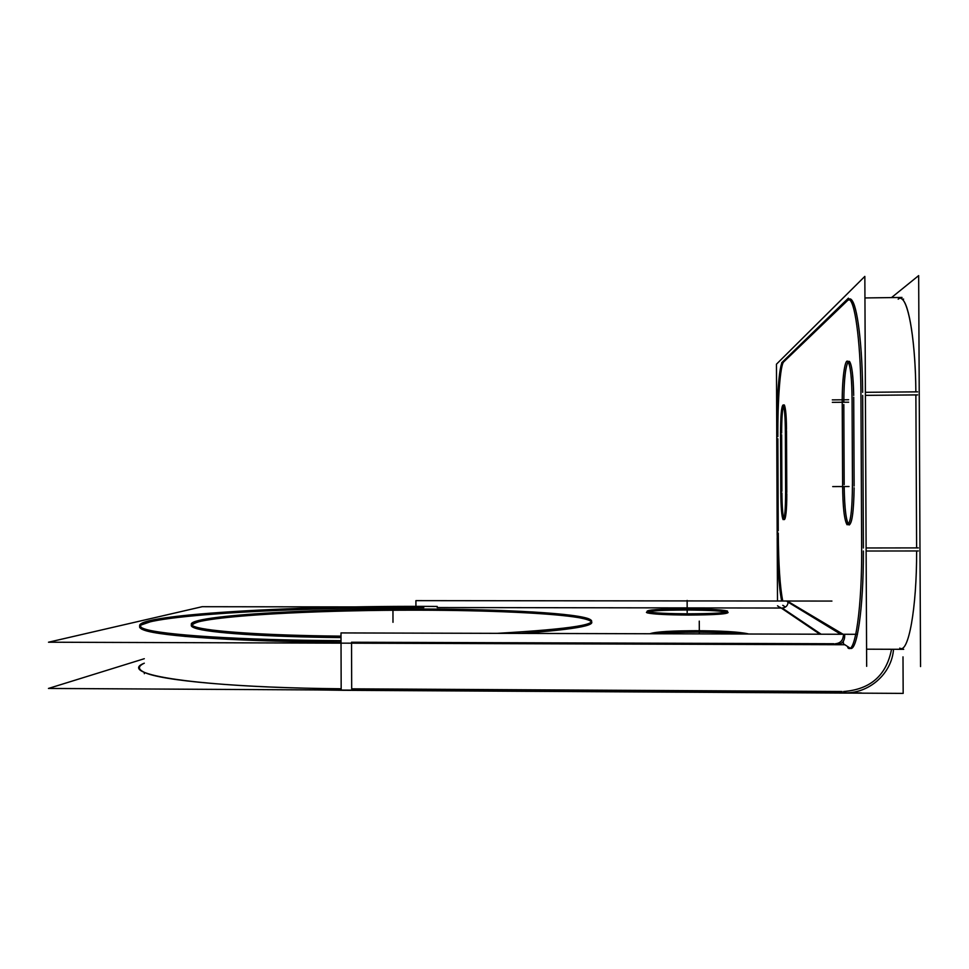 <?xml version="1.0" encoding="UTF-8"?>
<svg xmlns="http://www.w3.org/2000/svg" width="969" height="969" viewBox="0 0 969 969"><rect width="100%" height="100%" fill="white"/><g stroke="black" fill="none" stroke-linecap="round" stroke-linejoin="round"><path stroke-width="1.45" d="M863.379 547.982L862.676 395.388L863.379 547.982M917.607 394.904L865.39 395.364L915.875 394.916L916.613 547.897L866.104 547.969L918.346 547.897M916.626 550.961C916.819 608.992 908.28 654.341 899.753 648.104C908.28 654.341 916.819 608.992 916.626 550.961M863.391 551.034C863.585 608.907 856.705 654.148 849.789 647.934C856.705 654.148 863.585 608.907 863.391 551.034M898.178 299.191C906.609 291.124 915.487 334.123 915.862 391.864C915.511 343.511 909.164 303.442 901.982 299.142L903.617 299.118M843.357 643.779L849.292 647.607L843.357 643.779L843.345 641.381L843.357 643.779L845.343 645.051M843.575 691.515C870.441 689.468 886.429 675.393 891.553 649.278C886.429 675.393 870.441 689.468 843.575 691.515M842.037 691.503L351.686 688.838L351.553 643.186L351.686 688.838L842.037 691.503M351.541 642.241L833.97 643.743L351.541 642.241M843.321 635.821C842.86 640.642 840.184 643.283 835.302 643.755C840.184 643.283 842.86 640.642 843.321 635.821M341.161 688.765C239.149 687.881 160.902 680.613 144.333 672.341C137.828 669.264 137.816 666.212 144.308 663.196C115.59 674.254 197.797 687.59 341.161 688.765M840.777 634.271L788.1 602.173C787.761 605.734 785.786 607.684 782.201 608.035L821.131 634.211L782.201 608.035C785.786 607.684 787.761 605.734 788.1 602.173L787.288 601.676M437.213 607.551L781.208 608.035L437.213 607.551M862.652 392.348C862.337 344.116 857.165 304.133 851.327 299.821L848.19 299.93C855.033 291.596 862.313 334.547 862.652 392.348M847.718 300.378L783.897 361.703L847.718 300.378M777.841 436.607C777.61 400.161 780.275 364.695 783.727 361.861C780.275 364.695 777.61 400.161 777.841 436.607M778.252 530.818L777.853 438.775L778.252 530.818M778.264 532.986C778.531 564.733 780.033 587.408 782.77 601.022C780.033 587.408 778.531 564.733 778.264 532.986M848.687 524.762C851.884 525.028 853.701 512.722 854.125 487.819C853.75 511.075 852.078 523.466 849.11 525.004C846.203 521.903 844.568 509.234 844.193 486.995C844.471 507.102 845.889 519.602 848.469 524.508M843.817 404.509L844.181 484.633L843.817 404.509M848.081 361.667C845.343 367.166 843.926 380.66 843.805 402.147C843.975 379.775 845.489 366.173 848.359 361.364C851.327 361.134 853.108 372.496 853.701 395.449C853.314 376.166 851.896 364.816 849.462 361.401L848.311 361.413M854.125 486.038L853.713 397.229L854.125 486.038M783.86 404.945L784.272 404.933C785.532 407.101 786.283 415.253 786.501 429.412C786.283 394.855 781.341 399.979 781.644 433.07C781.668 419.068 782.286 409.911 783.497 405.587M786.513 430.648L786.78 492.494L786.513 430.648M783.873 518.984C782.698 514.975 782.044 506.302 781.91 492.955C781.886 526.155 786.876 528.335 786.792 493.73C786.622 510.663 785.774 519.299 784.236 519.626M781.898 491.295L781.656 434.73L781.898 491.295M423.78 607.527C278.006 606.909 109.376 617.628 144.236 630.177C160.806 636.306 239.028 641.635 341.027 642.193C299.009 641.744 261.073 640.775 227.206 639.249L185.333 636.427L156.615 632.975L141.728 629.184L140.311 625.284L151.188 621.492C192.08 612.796 312.757 607.369 423.78 607.527M520.947 633.411C579.498 629.135 601.773 624.557 587.783 619.7C570.063 613.91 497.158 610.252 418.269 610.179C299.082 609.658 166.753 618.464 195.144 628.142C208.153 632.83 265.361 636.863 341.015 637.59L256.385 635.095C233.917 633.702 216.475 632.067 204.071 630.213L193.001 627.282C190.602 625.259 193.097 623.261 200.498 621.299C231.954 614.479 328.418 610.022 418.269 610.179C488.073 610.288 552.609 613.098 579.571 617.786C606.921 623.115 587.371 628.324 520.947 633.411M740.74 634.005C729.875 632.83 715.437 632.2 697.414 632.115C679.451 632.103 665.679 632.66 656.11 633.774C665.679 632.66 679.451 632.103 697.414 632.115C715.437 632.2 729.875 632.83 740.74 634.005M647.147 611.899L647.147 612.856C652.743 614.176 666.539 614.915 688.535 615.061C716.454 614.879 729.427 613.922 727.428 612.19M727.016 612.069C720.464 610.797 706.764 610.095 685.882 609.986C666.26 610.022 653.481 610.627 647.546 611.778M917.595 391.851L865.378 392.312M918.358 550.961L866.116 551.022M860.932 392.36L861.671 551.034M847.754 647.607C855.033 656.279 862.374 606.231 861.635 544.554M920.55 666.563L918.66 275.608L891.516 297.58M782.77 605.298L784.672 606.533L782.77 605.298M866.577 649.194L903.702 649.315L866.577 649.194M857.468 634.307L341.003 632.927L341.173 690.291L903.169 693.392L902.999 656.861M893.515 649.278C891.819 673.952 868.478 694.204 843.514 692.799M861.344 692.92L48.45 688.45L144.296 658.714M415.931 606.4L415.907 600.635L831.923 601.071M780.009 607.502L777.513 605.807M866.661 666.333L864.845 276.395L776.46 364.187L776.75 431.605M777.489 601.022L777.211 538.001M819.883 634.211L780.275 607.393M835.181 644.567C841.698 644.748 844.859 641.623 844.677 635.192L787.252 601.022M844.871 644.748L48.498 642.217L202.17 606.703L357.113 606.921M341.173 690.267L317.372 689.928M341.015 640.679C239.028 640.134 160.793 634.877 144.236 628.808C108.492 615.969 288.29 605.237 437.213 606.449M341.003 636.136C265.361 635.422 208.153 631.437 195.144 626.798C165.893 616.902 307.476 608.048 429.291 609.065M407.15 609.029C490.205 608.774 569.215 612.432 587.771 618.44C603.13 624.024 572.897 628.99 497.097 633.351M649.811 633.762C655.541 631.691 672.413 630.686 700.454 630.71M694.361 630.698C721.53 630.795 739.456 631.849 748.153 633.859L748.601 634.017M691.151 613.849C667.92 613.765 653.239 613.038 647.147 611.669C645.766 609.852 659.514 608.907 688.39 608.835M683.375 608.823C706.268 608.883 720.948 609.61 727.416 611.003C729.173 612.796 715.328 613.74 685.895 613.837M781.656 601.022C778.858 586.911 777.368 563.51 777.174 530.818M776.75 434.693L777.186 534.912M782.807 361.716C779.209 363.363 776.423 400.887 776.763 438.775M848.408 298.161L781.704 362.733M864.942 297.943L902.018 297.447M846.167 300.39L849.692 299.845C855.76 304.218 861.053 348.113 860.956 398.828M852.478 487.819L852.054 395.473M842.255 404.521C841.867 381.059 844.75 358.009 847.851 361.413C850.491 365.483 851.896 378.249 852.054 399.725M842.218 400.476L842.63 488.691M852.441 483.579C852.308 510.808 850.516 524.544 847.076 524.762C844.265 520.062 842.776 506.69 842.618 484.633M780.796 494.166L780.529 431.871M780.796 491.295C780.905 507.272 781.68 516.719 783.109 519.626C784.757 518.936 785.593 509.319 785.629 490.774M785.362 429.412L785.641 493.73M785.362 432.38C785.253 416.694 784.515 407.549 783.134 404.945C781.438 405.987 780.566 415.919 780.542 434.742M865.39 395.364L915.875 394.916L916.613 547.897L866.104 547.969M685.882 609.986C661.972 610.095 648.818 610.894 646.408 612.396C649.157 613.946 663.208 614.843 688.535 615.061C713.729 614.927 726.92 614.08 728.107 612.529C724.061 611.015 709.986 610.155 685.882 609.986M392.99 622.316L392.954 609.295L392.99 622.316M699.327 633.883L699.267 621.105L699.327 633.883M687.178 612.456L687.13 600.441L687.178 612.456M848.65 402.208L832.323 402.341M848.65 399.749L832.31 399.882M849.038 486.523L832.71 486.595M144.333 672.341L144.333 673.697"/></g></svg>
